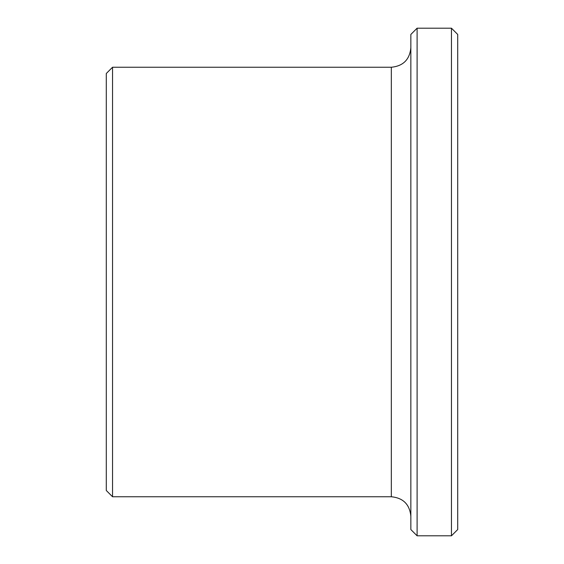 <?xml version="1.0" encoding="UTF-8"?>
<svg xmlns="http://www.w3.org/2000/svg" width="564" height="564" viewBox="0 0 564 564"><rect width="100%" height="100%" fill="white"/><g stroke="black" fill="none" stroke-linecap="round" stroke-linejoin="round"><path stroke-width="0.85" d="M451.461 535.8L457.707 529.554L457.707 34.446L451.461 28.2L417.099 28.2L417.099 535.8L451.461 535.8L451.461 28.2M417.099 535.8L410.853 529.554L410.853 34.446L417.099 28.2M391.331 67.243L391.331 496.757L112.539 496.757L112.539 67.243L391.331 67.243C403.189 66.087 409.697 59.58 410.853 47.721M112.539 496.757L106.293 490.504L106.293 73.496L112.539 67.243M391.331 496.757C403.189 497.913 409.697 504.42 410.853 516.279"/></g></svg>
